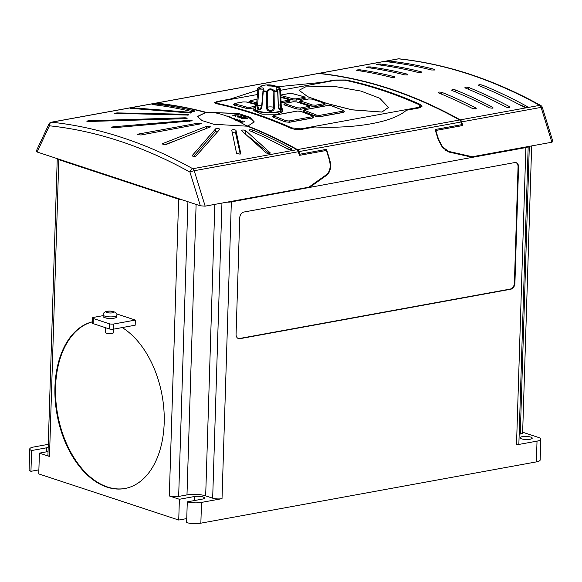 <?xml version="1.0" encoding="UTF-8"?>
<svg xmlns="http://www.w3.org/2000/svg" width="582" height="582" viewBox="0 0 582 582"><rect width="100%" height="100%" fill="white"/><g stroke="black" fill="none" stroke-linecap="round" stroke-linejoin="round"><path stroke-width="0.87" d="M92.414 321.824A84.936 53.384 -100.3 0 0 55.385 402.227A84.936 53.384 -100.3 0 0 106.986 487.127A84.936 53.384 -100.3 0 0 124.824 488.531A84.936 53.384 -100.3 0 0 164.233 417.032A84.936 53.384 -100.3 0 0 122.213 327.571M92.414 321.861A84.936 53.384 -100.3 0 0 56.039 402.613A84.936 53.384 -100.3 0 0 107.59 487.018A84.936 53.384 -100.3 0 0 125.13 488.473M186.749 518.577L178.732 520.046L38.754 473.908L39.409 453.138L49.485 456.455A6.635 1.673 -178.2 0 1 47.928 455.32L57.247 158.639A6.635 1.673 -178.2 0 0 58.811 159.672L178.638 199.175A6.635 1.673 -178.2 0 0 182.21 199.83M178.732 520.046L179.387 499.276L169.311 495.959L178.638 199.175M113.657 329.136A3.186 0.8 -178.2 0 1 109.169 328.903L109.329 323.774A3.186 0.8 1.8 0 0 113.817 323.999L113.657 329.136L135.184 325.207L135.344 320.071L116.531 313.865M39.409 453.138L48.044 451.559M48.168 447.609A6.104 1.542 1.8 0 0 46.589 447.805L31.595 450.541L30.948 471.311L38.885 469.863M48.27 444.35L33.538 447.041A10.614 2.677 1.8 0 0 29.755 448.955L29.1 469.725A10.614 2.677 1.8 0 0 30.948 471.311M29.755 448.955A10.614 2.677 1.8 0 0 31.595 450.541M536.371 461.897L537.026 441.127A10.614 2.677 1.8 0 0 540.809 439.214L540.161 459.984A10.614 2.677 1.8 0 1 536.371 461.897L200.855 523.174A10.614 2.677 1.8 0 1 186.626 522.621L187.28 501.859L202.267 499.116A6.104 1.542 1.8 0 0 204.442 498.017A6.104 1.542 1.8 0 0 200.935 496.511A6.104 1.542 1.8 0 0 194.41 496.533L179.387 499.276M187.28 501.859A10.614 2.677 1.8 0 0 201.503 502.404L222.018 498.658A6.635 1.673 -178.2 0 1 212.67 498.177L205.672 495.871A13.27 3.346 1.8 0 0 186.982 494.911L178.659 496.431A6.635 1.673 -178.2 0 1 169.311 495.959M310.17 186.968L326.626 175.291C330.547 171.952 331.558 166.707 329.674 159.555L326.517 149.348L299.708 154.245L298.893 151.611A3.186 2.001 -100.3 0 0 297.46 149.603L459.656 119.979A3.186 2.001 79.7 0 1 461.089 121.994L461.904 124.628L435.096 129.524L438.253 139.753L442.458 147.479L448.773 151.989L472.446 157.336L231.345 201.874A6.635 1.673 -178.2 0 1 227.089 202.143M239.733 217.901L236.074 334.286A5.311 3.907 108.2 0 0 238.475 338.586A5.311 3.907 108.2 0 0 239.973 338.673L510.683 289.239A5.311 3.907 108.2 0 0 514.91 283.361L518.562 166.976A5.311 3.907 108.2 0 0 516.169 162.676A5.311 3.907 108.2 0 0 514.663 162.582L243.953 212.023A5.311 3.907 108.2 0 0 239.733 217.901M467.142 155.583L472.446 157.336L525.859 147.581A6.635 1.673 1.8 0 0 528.187 146.548L518.882 443.68A6.635 1.673 -178.2 0 1 516.51 444.874L525.859 147.581M205.162 206.144L308.773 187.222L326.335 174.76C330.103 171.552 331.078 166.503 329.267 159.628L326.422 150.44L299.41 155.372L298.282 151.72L194.213 170.73L205.162 206.144L200.368 205.817L189.95 172.112A748.248 470.256 -100.3 0 0 119.928 141.193A748.248 470.256 -100.3 0 0 49.412 125.792L37.117 152.004L200.368 205.817M37.117 152.004L36.186 151.24L48.968 123.995A3.186 1.855 25.1 0 0 49.412 125.792A3.186 2.437 -83.9 0 1 51.645 122.198A751.435 472.257 79.7 0 1 122.46 137.672A751.435 472.257 79.7 0 1 192.78 168.722L296.849 149.712A751.435 472.257 -100.3 0 0 247.321 126.199L213.674 124.272L201.998 120.554L197.436 116.458L205.701 112.479A751.435 472.257 -100.3 0 0 155.721 103.196L51.645 122.198A3.186 2.001 79.7 0 0 51.281 122.213A3.186 3.186 0 0 0 48.968 123.995M326.08 150.505L326.109 149.429M299.708 154.245L299.679 155.147L299.308 155.023M461.693 121.878L462.821 125.53L435.809 130.463L438.661 139.673L442.698 147.093L448.758 151.422L472.329 156.747L551.874 142.219L552.9 141.593L542.322 107.379A3.186 3.186 0 0 0 540.831 105.531A3.186 2.204 119.1 0 0 539.674 105.364A751.435 472.257 -100.3 0 0 469.354 74.314A751.435 472.257 -100.3 0 0 398.539 58.847L319.132 73.347A751.435 472.257 79.7 0 1 460.26 119.87L539.674 105.364A3.186 2.001 -100.3 0 1 541.107 107.379L461.693 121.878A3.186 2.001 -100.3 0 0 460.26 119.87M435.773 131.721L435.809 130.463M435.496 129.451L435.46 130.71M462.479 125.588L461.882 125.217M461.904 124.628L461.875 125.53L462.479 125.414M246.135 125.567L247.896 126.068A751.435 472.257 79.7 0 1 297.46 149.603M156.325 103.079A3.186 2.001 -100.3 0 0 155.961 103.094L318.15 73.478A3.186 2.001 79.7 0 1 318.521 73.463L156.325 103.079A751.435 472.257 79.7 0 1 206.341 112.377L206.341 112.435M238.787 121.522L240.933 121.34M242.563 120.991L240.832 121.311L242.658 121.907L244.709 121.747L240.642 122.489M242.119 122.009L240.395 121.442L239.093 121.674M236.598 120.423L239.326 119.928L240.773 120.43L240.381 120.903L240.773 120.481L240.381 120.903L236.918 120.583M226.551 116.058L227.766 116.058L227.016 116.233M247.968 118.372L247.576 118.844L247.961 118.422L247.576 118.844L242.287 118.692L246.521 117.862L247.968 118.372L247.576 118.793L242.294 118.633M235.761 116.204L235.055 116.335L235.761 116.204M238.271 115.141L236.627 114.821L235.324 114.967L235.819 115.09L235.557 115.709L232.829 115.571L232.931 114.996L233.28 115.498L235.252 115.6L235.332 115.149L234.328 114.93L236.809 114.661L238.271 115.192L235.484 114.996M235.819 115.141L235.557 115.76L232.822 115.622L232.931 114.996M235.252 115.651L235.332 115.2L234.328 114.93M254.196 122.053L248.667 117.36L233.688 113.301L207.09 112.341M236.939 116.982L240.388 116.982L241.392 116.167M241.777 116.429L236.939 116.931L237.973 116.131L241.392 116.116M243.465 116.858L241.734 117.171L243.552 117.775L245.611 117.564L241.377 118.335L243.123 117.855L241.297 117.251L238.918 117.528L241.828 117.208M245.611 117.564L241.057 118.233M243.021 117.877L241.297 117.302L238.918 117.528M224.296 115.251L224.819 115.432M230.436 117.12L230.036 117.44M230.727 117.731L231.876 117.469L231.09 117.884M232.16 118.35L234.59 118.364L232.524 118.51M237.201 119.783L235.434 119.143L237.58 119.295L237.514 119.885L235.717 120.307M237.58 119.346L237.514 119.885L237.58 119.346M236.234 119.907L235.717 120.256M235.361 120.212L235.164 119.637L237.15 119.426M459.656 119.979A751.435 472.257 -100.3 0 0 318.521 73.463M192.213 155.78L192.242 155.474C192.351 156.26 193.486 156.609 195.639 156.514L219.785 129.306C219.079 128.433 217.704 128.273 215.667 128.811L192.176 155.62M231.738 130.15L236.547 153.27L240.002 154.15L240.759 153.619L235.972 130.317C234.371 129.466 232.96 129.408 231.738 130.15L231.738 130.092M241.675 130.724L266.381 153.03L269.692 153.713L270.303 152.921L245.611 130.514C243.276 129.771 241.967 129.844 241.675 130.724L241.523 130.47M249.532 130.644A751.435 472.257 79.7 0 1 288.09 149.283L291.065 149.727L291.829 149.254L291.342 148.694A751.435 472.257 -100.3 0 0 252.784 130.048C249.947 129.51 248.863 129.713 249.532 130.644L249.045 130.193M152.528 104.6C151.851 104.2 152.928 104.003 155.772 104.003A751.435 472.257 79.7 0 1 194.701 110.907L194.439 111.533L191.449 111.497A751.435 472.257 -100.3 0 0 152.528 104.6L152.026 104.433M194.708 111.475L194.701 110.907L194.439 111.533M131.43 108.543C129.859 108.252 130.608 108.034 133.678 107.881L190.358 112.297C191.594 112.515 191.674 112.755 190.605 113.024L130.433 108.339M191.362 112.675L190.605 113.024M116.24 113.614C113.927 113.41 114.268 113.177 117.266 112.908L187.317 114.276C189.085 114.465 189.368 114.734 188.168 115.076L114.632 113.366M188.924 114.719L188.168 115.076M89.09 121.471C86.26 121.376 86.158 121.136 88.791 120.758L184.88 117.797C187.164 117.935 187.673 118.226 186.4 118.663L89.09 121.471M86.813 121.201L88.791 120.758L88.799 121.485M187.157 118.299L186.4 118.663M138.174 134.1L197.88 123.195L201.372 123.711L140.902 135.002L137.41 134.486L138.174 134.1L138.145 134.915M112.952 126.825L189.426 120.321L192.344 120.845L114.552 127.662L111.628 127.247L112.952 126.825L112.923 127.662M210.066 127.123C210.313 126.309 209.113 126.061 206.465 126.374L162.785 143.558C162.313 144.307 163.367 144.634 165.95 144.554L210.386 126.84M162.771 144.205L162.785 143.558L162.465 143.863M247.321 126.265C229.315 115.745 215.442 111.177 205.693 112.552L197.444 116.64M357.028 70.429C356.351 69.978 357.435 69.782 360.273 69.84A751.435 472.257 79.7 0 1 394.436 76.722L394.174 77.37L391.184 77.319A751.435 472.257 -100.3 0 0 357.028 70.429L356.526 70.233M394.443 77.311L394.436 76.722L394.174 77.37M367.016 67.497C366.34 67.061 367.424 66.865 370.268 66.908A751.435 472.257 79.7 0 1 407.837 74.278L407.582 74.925L404.592 74.867A751.435 472.257 -100.3 0 0 367.016 67.497L366.522 67.308M407.844 74.867L407.837 74.278L407.582 74.925M377.012 64.602C376.336 64.187 377.42 63.984 380.257 64.005A751.435 472.257 79.7 0 1 421.244 71.826L420.982 72.474L417.992 72.423A751.435 472.257 -100.3 0 0 377.012 64.602L376.51 64.42M421.252 72.415L421.244 71.826L420.982 72.474M385.982 61.627C385.306 61.234 386.39 61.037 389.227 61.03A751.435 472.257 79.7 0 1 434.645 69.382L434.39 70.029L431.4 69.971A751.435 472.257 -100.3 0 0 385.982 61.627L385.48 61.459M434.659 69.971L434.645 69.382L434.39 70.029M527.074 106.47A751.435 472.257 -100.3 0 0 482.071 85.008C479.233 84.499 478.149 84.703 478.819 85.605A751.435 472.257 79.7 0 1 523.829 107.059L526.797 107.51L527.561 107.03L527.074 106.47L527.001 107.466M478.324 85.168L478.819 85.605M465.418 88.049A751.435 472.257 79.7 0 1 506.049 107.132L509.017 107.561L509.781 107.088L509.294 106.542A751.435 472.257 -100.3 0 0 468.663 87.46C465.826 86.951 464.742 87.147 465.418 88.049L464.923 87.62M452.01 90.501A751.435 472.257 79.7 0 1 489.273 107.794L492.241 108.208L492.518 107.204A751.435 472.257 -100.3 0 0 455.262 89.904C452.425 89.395 451.341 89.599 452.01 90.501L451.516 90.064M493.005 107.743L492.518 107.204L492.445 108.165M438.61 92.945A751.435 472.257 79.7 0 1 472.497 108.492L475.465 108.892L475.741 107.896A751.435 472.257 -100.3 0 0 441.854 92.356C439.017 91.847 437.933 92.043 438.61 92.945L438.115 92.516M476.229 108.434L475.741 107.896L475.669 108.849M217.355 101.879L217.37 101.443L214.445 102.687L216.38 103.683A751.435 472.257 -100.3 0 1 290.396 128.076C293.975 129.459 297.831 129.873 301.963 129.328L314.775 126.985C356.562 128.797 393.061 122.147 406.352 110.267L419.156 107.925L422.096 106.2L420.182 104.374A751.435 472.257 79.7 0 0 346.166 79.981L334.555 80.04L321.751 82.382L277.323 86.791M217.37 101.443L230.174 99.1L257.106 90.37M206.341 112.377L238.671 113.57L249.86 117.208L254.218 121.856L247.896 126.068M280.597 90.283L335.581 80.243L344.944 80.2A751.435 472.257 79.7 0 1 418.96 104.6L420.51 106.07L418.138 107.452L300.945 128.855L291.618 127.858A751.435 472.257 -100.3 0 0 217.603 103.458L216.038 102.658L218.395 101.646L256.655 94.662M308.656 107.83L309.799 107.175L308.656 107.83L300.938 109.234L296.456 108.965A751.435 472.257 79.7 0 0 284.678 105.08L283.936 104.498L284.678 105.08M343.22 112.457L344.362 111.737L343.22 112.457L320.209 116.655L315.735 116.262A751.435 472.257 79.7 0 0 303.979 111.671L303.229 111.038L303.979 111.671M256.145 99.551L250.66 100.548L250.406 101.203A1.011 0.757 104 0 0 249.634 102.33L248.885 101.857L249.634 102.381A751.435 472.257 79.7 0 1 255.687 103.945M304.313 98.678L305.448 98.096L296.594 100.089L292.106 99.937A751.435 472.257 79.7 0 0 280.866 96.918M299.053 90.283L307.893 96.808L326.706 103.465L352.03 109.853L381.916 112.086L388.521 107.423L379.755 98.249L360.971 91.076L335.574 86.609L305.615 86.878L299.053 90.283L307.9 96.758L326.706 103.414L352.037 109.802L381.923 112.035L388.521 107.423M323.948 105.036L325.083 104.382L323.948 105.036L316.23 106.448L311.748 106.171A751.435 472.257 79.7 0 0 299.97 102.287L299.221 101.712L299.97 102.287M289.028 101.472L290.163 100.89L281.31 102.883A1.011 0.633 -100.3 0 0 281.077 101.988M281.113 102.912L289.028 101.443A1.011 0.633 -100.3 0 0 288.388 100.25L288.65 99.544A752.497 472.926 -100.3 0 0 280.888 97.412M246.63 102.097A1.011 0.757 104 0 0 246.164 101.974L243.087 101.93L235.375 103.341L235.113 103.996A1.011 0.757 104 0 0 234.342 105.124L233.593 104.651L234.342 105.175A751.435 472.257 79.7 0 1 246.142 108.332L250.631 108.485L254.407 107.794M312.541 118.059L313.683 117.338L312.541 118.059L289.538 122.264L285.056 121.864A751.435 472.257 79.7 0 0 273.3 117.273L272.558 116.64L273.3 117.273M255.345 107.219A14.463 3.645 1.8 0 0 253.825 108.776L253.767 110.653L262.067 114.188L277.527 114.247L282.685 111.562L282.743 109.678A14.463 3.645 1.8 0 0 281.324 108.034M253.825 108.776A14.463 3.645 1.8 0 0 262.126 112.348A14.463 3.645 1.8 0 0 277.585 112.29A14.463 3.645 1.8 0 0 282.743 109.678M255.593 104.825L255.185 108.754A13.11 3.303 1.8 0 0 262.591 112.035A13.11 3.303 1.8 0 0 276.712 112.006A13.11 3.303 1.8 0 0 281.382 109.576L280.728 93.389L281.186 104.753L280.466 109.62C279.411 109.903 278.698 108.914 278.327 106.651L277.665 91.039M277.65 90.981L277.418 90.588A0.793 0.582 -104.6 0 1 277.701 91.287A11.655 2.939 -178.2 0 1 276.406 91.563A11.655 2.939 -178.2 0 1 274.937 91.789A0.793 0.4 -97 0 0 274.748 91.083A0.793 0.473 -32.1 0 0 273.846 91.723C271.328 88.988 269.255 89.024 267.618 91.818L267.32 107.35C267.451 109.212 268.433 110.26 270.281 110.485L270.885 110.464C272.572 110.093 273.467 109.023 273.584 107.255L273.846 91.723L274.937 91.789L274.66 107.321C274.457 109.583 273.271 110.929 271.088 111.358L270.339 111.388C267.946 111.126 266.636 109.816 266.411 107.444L266.687 91.912L267.618 91.818A0.793 0.56 -166 0 0 266.782 91.199C268.862 88.144 271.518 88.1 274.748 91.083A11.254 2.837 1.8 0 0 276.174 90.865A11.254 2.837 1.8 0 0 277.418 90.588C274.922 87.482 275.839 86.871 280.182 88.755A11.254 2.837 1.8 0 0 279.571 87.867C275.068 85.736 273.336 85.168 274.369 86.158M279.789 88.057A0.793 0.728 127.4 0 0 279.658 87.926A0.793 0.793 0 0 0 279.549 87.86L274.355 85.67A22.807 22.807 0 0 0 261.798 85.816L260.452 86.369C263.079 85.321 262.162 85.932 257.688 88.202A11.254 2.837 1.8 0 0 258.299 89.09C262.933 87.06 264.665 87.635 263.5 90.807A11.254 2.837 1.8 0 0 266.782 91.199L266.687 91.912A11.655 2.939 -178.2 0 1 263.29 91.505L261.915 106.906C261.391 109.183 260.263 110.202 258.517 109.954L258.03 109.772L256.524 105.124L257.899 89.73L258.903 89.919L257.535 105.313L258.932 109.089L260.052 109.06L261.602 106.841M278.502 106.528L279.455 108.856L280.029 108.659L280.393 104.964L279.782 89.599L280.56 89.381L280.728 93.382L280.56 89.381A0.793 0.771 175.6 0 0 280.56 89.352L280.56 89.352A0.793 0.771 175.6 0 0 280.182 88.755L279.782 89.599L276.414 88.915L277.658 90.625A0.793 0.793 0 0 1 277.898 91.156L278.327 106.651M277.476 87.438C279.149 87.897 278.982 87.656 276.981 86.703A22.749 21.68 146.6 0 0 276.814 86.638A22.749 21.68 146.6 0 0 268.608 85.263L267.967 85.314C267 85.656 267.378 85.881 269.102 85.998A22.763 21.687 -33.4 0 1 270.041 85.998A22.763 21.687 -33.4 0 1 277.345 87.387A22.763 21.687 -33.4 0 1 277.476 87.438L278.676 87.7M267.967 85.314L267.385 85.59M323.345 103.785L323.607 102.985A752.497 472.926 -100.3 0 0 311.814 99.1L308.744 98.969L301.025 100.38L300.763 101.115A752.497 472.926 79.7 0 1 306.663 103.007A752.497 472.926 79.7 0 1 312.556 105.007L315.626 105.189L323.345 103.785A1.011 0.633 -100.3 0 1 323.948 104.971L316.23 106.375L311.748 106.171M280.822 95.703A1.011 0.757 104 0 1 281.077 95.601A752.497 472.926 79.7 0 1 292.892 98.765L295.962 98.867L303.68 97.456A1.011 0.633 -100.3 0 1 304.313 98.649L296.594 100.06L292.106 99.937M254.443 107.757L250.631 108.485L246.142 108.332M331.682 105.902A1.011 0.735 110.4 0 0 331.136 105.698L328.073 105.488L305.063 109.685L304.801 110.507A752.497 472.926 79.7 0 1 316.572 115.105L319.634 115.374L342.638 111.177A1.011 0.633 -100.3 0 1 343.227 112.348L320.216 116.553L315.735 116.262M301.01 111.504A1.011 0.735 110.4 0 0 300.465 111.3L297.395 111.089L274.391 115.287L274.122 116.109A752.497 472.926 79.7 0 1 285.893 120.707L288.956 120.976L311.967 116.778A1.011 0.633 -100.3 0 1 312.549 117.95L289.538 122.155L285.056 121.864M308.053 106.571L308.315 105.779A752.497 472.926 -100.3 0 0 296.522 101.894L293.452 101.763L285.74 103.174L285.471 103.909A752.497 472.926 79.7 0 1 291.371 105.8A752.497 472.926 79.7 0 1 297.271 107.801L300.334 107.983L308.053 106.571A1.011 0.633 -100.3 0 1 308.664 107.757L300.945 109.169L296.456 108.965M540.809 439.214A10.614 2.677 1.8 0 0 538.321 437.395L522.658 432.23M531.657 145.915L522.636 432.848A6.635 1.673 -178.2 0 1 520.272 434.048L519.173 434.245M537.026 441.127L516.51 444.874M522.214 436.667A6.104 1.542 -178.2 0 1 528.74 436.646A6.104 1.542 -178.2 0 1 532.246 438.151A6.104 1.542 -178.2 0 1 530.071 439.25A6.104 1.542 -178.2 0 1 523.545 439.279A6.104 1.542 -178.2 0 1 520.039 437.766A6.104 1.542 -178.2 0 1 522.214 436.667M319.132 73.347A3.186 2.001 -100.3 0 0 318.761 73.361A3.186 2.001 -100.3 0 0 318.463 73.456M51.281 122.213L155.35 103.203A3.186 2.001 79.7 0 1 155.721 103.196M296.849 149.712A3.186 2.001 79.7 0 1 298.282 151.72M311.967 116.778L312.236 115.898A752.497 472.926 -100.3 0 0 300.465 111.3M297.395 111.089A1.011 0.633 -100.3 0 0 297.169 111.067L300.763 111.322L312.549 115.927A1.011 0.728 112.3 0 0 312.236 115.898M285.893 120.707A1.011 0.728 112.3 0 0 285.056 121.813A751.486 472.293 -100.3 0 0 273.3 117.222A1.011 0.735 110.4 0 1 274.122 116.109M255.636 104.418L246.412 101.981L242.912 101.93A1.011 0.633 -100.3 0 0 242.752 101.995M235.113 103.996A752.497 472.926 79.7 0 1 246.928 107.161L249.998 107.263L255.44 106.266M292.593 93.702A1.011 0.757 104 0 0 292.375 93.586L292.375 93.586A1.011 0.757 104 0 0 292.128 93.586L289.058 93.542A1.011 0.633 -100.3 0 0 288.883 93.535L288.883 93.535A1.011 0.633 -100.3 0 0 288.716 93.6M303.68 97.456L303.942 96.75A752.497 472.926 -100.3 0 0 292.128 93.586M342.638 111.177L342.907 110.296A752.497 472.926 -100.3 0 0 331.136 105.698M328.073 105.488A1.011 0.633 -100.3 0 0 327.841 105.466L331.442 105.72L343.227 110.325A1.011 0.728 112.3 0 0 342.907 110.296M316.572 115.105A1.011 0.728 112.3 0 0 315.735 116.211A751.486 472.293 -100.3 0 0 303.979 111.62A1.011 0.735 110.4 0 1 304.801 110.507M279.549 87.86L279.571 87.867A0.793 0.728 127.4 0 1 279.658 87.926L280.56 89.352A0.793 0.793 0 0 1 280.56 89.381L280.56 89.381M260.125 86.907L259.936 87.031A0.793 0.793 0 0 1 260.387 86.391A0.793 0.531 65 0 0 260.139 86.922M260.452 86.369A0.793 0.531 65 0 0 260.387 86.391L261.798 85.816M261.624 106.659L262.977 91.258A0.793 0.487 -145.9 0 1 263.013 90.945L263.013 90.945A0.793 0.793 0 0 0 262.875 91.323L263.29 91.505A0.793 0.364 -80.4 0 1 263.5 90.807A0.793 0.487 -145.9 0 0 263.013 90.945L263.479 89.875L258.903 89.919L258.299 89.09A0.793 0.728 127.4 0 0 257.899 89.73A11.655 2.939 -178.2 0 1 257.266 88.813A0.793 0.771 175.6 0 1 257.688 88.202L257.739 88.195M518.053 103.938L526.346 107.561M504.645 106.39L507.242 107.525M283.449 146.78L290.323 149.785M248.674 136.486L269.466 153.743M232.342 132.747A2.124 0.64 -175.5 0 1 234.495 132.827A2.124 0.64 -175.5 0 1 235.717 133.46L240.25 154.092M193.61 156.442L215.449 131.568A2.124 0.64 -175.5 0 1 217.952 131.277M164.924 144.627L179.016 139.345M276.821 87.198L276.814 86.638L275.017 86.66M276.981 86.703L277.003 87.264M308.816 187.724L307.82 187.397M238.22 338.484A5.311 3.907 108.2 0 0 239.464 338.506L510.174 289.072A5.311 3.907 108.2 0 0 514.393 283.194L518.053 166.808A5.311 3.907 108.2 0 0 515.907 162.604M235.252 115.6L235.332 115.2M235.819 115.09L235.557 115.76M235.761 116.153L235.113 116.116M238.3 116.24L237.391 116.851L238.875 116.975L240.97 116.204L238.3 116.24L237.383 116.902M241.232 116.4L238.293 116.291M246.404 118.051L244.993 118.306L247.255 118.684L246.404 118.051L245.095 118.342M247.255 118.684L246.404 118.102M247.255 118.743L247.059 118.313M225.394 115.28L224.725 115.396M227.78 116.182L226.878 116.182M228.064 116.64L230.05 116.807L230.443 117.098L229.97 117.411M229.657 117.28L228.377 116.764M229.628 116.895L228.5 116.807M234.59 118.364L232.422 118.466M231.876 117.469L231.032 117.862M237.201 119.732L235.754 119.295M235.361 120.161L235.164 119.637L235.361 120.161M236.234 119.856L237.514 119.834L237.58 119.295M240.773 120.43L240.381 120.852L236.845 120.539M239.217 120.11L237.805 120.365L240.06 120.75L239.217 120.11L237.9 120.401M240.06 120.75L239.209 120.161M240.06 120.801L239.864 120.372M240.344 122.329L242.221 121.987L240.395 121.442M240.395 121.391L239.02 121.638M244.709 121.696L240.57 122.453M109.329 323.774L93.287 318.485A3.186 0.8 1.8 0 1 92.538 317.939A3.186 0.8 1.8 0 1 93.673 317.365L103.138 315.633M93.287 318.485L93.12 323.614L109.169 328.903M93.12 323.614A3.186 0.8 -178.2 0 1 92.378 323.068L92.538 317.939M113.534 329.157L113.417 332.737A3.979 1.004 -178.2 0 1 111.999 333.457A3.979 1.004 -178.2 0 1 107.75 333.471A3.979 1.004 -178.2 0 1 105.458 332.482L105.611 327.731M113.817 323.999L135.344 320.071M113.468 318.274A3.979 1.004 -178.2 0 1 112.472 318.565A3.979 1.004 -178.2 0 1 106.324 318.048M103.109 316.477A6.839 1.724 1.8 0 0 107.03 318.165A6.839 1.724 1.8 0 0 114.341 318.143A6.839 1.724 1.8 0 0 116.771 316.906L116.822 315.364A6.839 1.724 -178.2 0 1 114.385 316.601A6.839 1.724 -178.2 0 1 107.081 316.63A6.839 1.724 -178.2 0 1 103.16 314.935L103.109 316.477M58.811 159.672L49.485 456.455M46.589 447.805L46.458 451.85M194.41 496.533L194.286 500.578M201.503 502.404L200.855 523.174M187.921 201.714L178.659 496.431M196.112 204.413L186.982 494.911M214.838 204.384L205.672 495.871M212.67 498.177L221.946 203.082M231.345 201.874L222.018 498.658M461.089 121.994L298.893 151.611M551.874 142.219L541.107 107.379A3.186 0.466 -17.2 0 1 542.322 107.379M540.831 105.531C517.529 92.589 494.002 82.208 470.256 74.372C446.503 66.544 422.779 61.365 399.085 58.826A3.186 2.437 96.1 0 0 398.539 58.847A3.186 2.001 79.7 0 0 398.175 58.862L318.761 73.361M291.262 149.683L291.342 148.694M189.39 121.412L189.426 120.321M184.894 118.764L184.88 117.797M187.324 115.171L187.317 114.276M190.372 113.061L190.358 112.297M509.221 107.517L509.294 106.542M334.541 80.432L334.555 80.04M346.152 80.462L346.166 79.981M420.153 105.349L420.182 104.374M418.116 108.114L418.138 107.452M300.93 129.473L300.945 128.855M312.556 105.007A1.011 0.742 109.2 0 0 311.748 106.12A751.486 472.293 -100.3 0 0 305.863 104.127A751.486 472.293 -100.3 0 0 299.97 102.236A1.011 0.742 107.3 0 1 300.763 101.115M315.626 105.189A1.011 0.633 -100.3 0 1 316.23 106.375L316.23 106.448M292.892 98.765A1.011 0.749 106 0 0 292.113 99.886A751.486 472.293 -100.3 0 0 280.866 96.867M295.962 98.867A1.011 0.633 -100.3 0 1 296.594 100.06L296.594 100.089M255.687 103.894A751.486 472.293 -100.3 0 0 249.634 102.33L249.634 102.381M246.928 107.161A1.011 0.749 106 0 0 246.142 108.281A751.486 472.293 -100.3 0 0 234.342 105.124L234.342 105.175M319.634 115.374A1.011 0.633 -100.3 0 1 320.216 116.553L320.209 116.655M288.956 120.976A1.011 0.633 -100.3 0 1 289.538 122.155L289.538 122.264M297.271 107.801A1.011 0.742 109.2 0 0 296.456 108.914A751.486 472.293 -100.3 0 0 290.571 106.913A751.486 472.293 -100.3 0 0 284.678 105.029A1.011 0.742 107.3 0 1 285.471 103.909M300.334 107.983A1.011 0.633 -100.3 0 1 300.945 109.169L300.938 109.234M520.272 434.048L529.314 146.337M291.597 128.535L291.618 127.858M217.588 103.938L217.603 103.458M274.391 115.287A1.011 0.633 -100.3 0 0 274.158 115.265L297.169 111.067A1.011 0.633 -100.3 0 0 296.966 111.169M272.558 116.64L274.158 115.265A1.011 0.633 -100.3 0 0 273.896 115.425M243.087 101.93A1.011 0.633 -100.3 0 0 242.912 101.93L235.193 103.334A1.011 0.633 -100.3 0 0 234.997 103.429M255.629 104.476A752.497 472.926 -100.3 0 0 246.164 101.974M235.375 103.341A1.011 0.633 -100.3 0 0 235.193 103.334L233.593 104.651M250.631 108.456A1.011 0.633 -100.3 0 0 249.998 107.263M250.406 101.203A752.497 472.926 79.7 0 1 255.825 102.599M250.66 100.548A1.011 0.633 -100.3 0 0 250.486 100.548L250.486 100.548A1.011 0.633 -100.3 0 0 250.289 100.635M281.062 101.588L288.388 100.25M280.888 97.354L288.919 99.551A1.011 0.749 106 0 0 288.65 99.544M289.058 93.542L281.339 94.946A1.011 0.633 -100.3 0 0 281.164 94.939L281.164 94.939A1.011 0.633 -100.3 0 0 280.968 95.033M280.793 95.026L288.883 93.535L292.375 93.586L304.211 96.758A1.011 0.749 106 0 0 303.942 96.75M297.038 102.054A1.011 0.742 107.3 0 0 296.798 101.908L296.798 101.908A1.011 0.742 107.3 0 0 296.522 101.894M293.452 101.763A1.011 0.633 -100.3 0 0 293.255 101.748L293.255 101.748A1.011 0.633 -100.3 0 0 293.066 101.835M285.74 103.174A1.011 0.633 -100.3 0 0 285.536 103.16L285.536 103.16A1.011 0.633 -100.3 0 0 285.304 103.283M283.936 104.498L285.536 103.16L293.255 101.748L296.798 101.908L308.613 105.8A1.011 0.742 109.2 0 0 308.315 105.779M312.323 99.26A1.011 0.742 107.3 0 0 312.09 99.115L312.09 99.115A1.011 0.742 107.3 0 0 311.814 99.1M308.744 98.969A1.011 0.633 -100.3 0 0 308.54 98.955L308.54 98.955A1.011 0.633 -100.3 0 0 308.358 99.042M301.025 100.38A1.011 0.633 -100.3 0 0 300.821 100.366L300.821 100.366A1.011 0.633 -100.3 0 0 300.596 100.49M299.221 101.712L300.821 100.366L308.54 98.955L312.09 99.115L323.898 103.007A1.011 0.742 109.2 0 0 323.607 102.985M305.063 109.685A1.011 0.633 -100.3 0 0 304.837 109.663L327.841 105.466A1.011 0.633 -100.3 0 0 327.637 105.568M303.229 111.038L304.837 109.663A1.011 0.633 -100.3 0 0 304.568 109.823M280.72 109.431A0.793 0.713 -137.5 0 0 280.029 108.659M278.451 105.175A3.397 0.778 177.9 0 1 280.393 104.964L281.186 104.753M280.466 109.62A0.793 0.728 -116.3 0 0 279.818 108.812M271.088 111.358L270.885 110.464M266.411 107.444L267.32 107.35A3.397 0.626 -178.9 0 1 270.063 106.892A3.397 0.626 -178.9 0 1 273.584 107.255L274.66 107.321M270.339 111.388L270.281 110.485M261.594 105.946A3.397 0.706 -175.1 0 0 261.26 105.822A3.397 0.706 -175.1 0 0 257.535 105.313L256.524 105.124M258.677 108.987A0.793 0.589 117.4 0 0 258.03 109.772M259.063 109.132A0.793 0.582 103.8 0 0 258.517 109.954M260.045 109.06L261.522 106.724L261.915 106.906M389.242 62.005L389.227 61.03M380.272 65.031L380.257 64.005M370.283 67.963L370.268 66.908M360.294 70.931L360.273 69.84M481.925 86.871L482.071 85.008M468.517 89.322L468.663 87.46M455.117 91.767L455.262 89.904M441.709 94.219L441.854 92.356M155.787 104.993L155.772 104.003M133.693 108.623L133.678 107.881M117.273 113.599L117.266 112.908M197.836 124.606L197.88 123.195M252.632 131.969L252.784 130.048M245.357 133.7L245.611 130.514M235.717 133.46L235.972 130.317M215.449 131.568L215.667 128.811M206.399 128.542L206.465 126.374M194.213 170.73A3.186 2.001 -100.3 0 0 192.78 168.722A3.186 2.204 -60.9 0 0 189.95 172.112A3.186 0.466 -17.2 0 1 194.213 170.73M329.674 159.555L329.194 159.395M268.586 85.983L268.608 85.263M449.697 152.244L447.842 151.633M438.661 139.673L438.181 139.52M326.626 175.291L325.913 175.058M239.464 338.506L239.973 338.673M518.053 166.808L518.562 166.976M514.393 283.194L514.91 283.361M510.174 289.072L510.683 289.239M112.435 312.847A3.652 0.917 1.8 0 0 112.879 311.559A3.652 0.917 1.8 0 0 107.735 311.297A3.652 0.917 1.8 0 0 107.292 312.585A3.652 0.917 1.8 0 0 112.435 312.847M420.459 107.597L420.51 106.07M206.057 112.486L204.959 112.675M216.009 103.596L216.038 102.658M312.549 115.927L313.683 117.338M256.145 99.507L250.486 100.548L248.885 101.857M288.919 99.551L290.163 100.89M304.211 96.758L305.448 98.096M308.613 105.8L309.799 107.175M323.898 103.007L325.083 104.382M343.227 110.325L344.362 111.737M261.507 86.478L257.695 88.173A0.793 0.793 0 0 0 257.266 88.799M399.085 58.826A3.186 3.186 0 0 0 398.175 58.862M448.758 151.422L445.652 150.403M116.822 315.364C117.673 313.902 114.88 310.286 107.066 311.246C104.382 311.887 103.079 313.116 103.16 314.935"/></g></svg>
